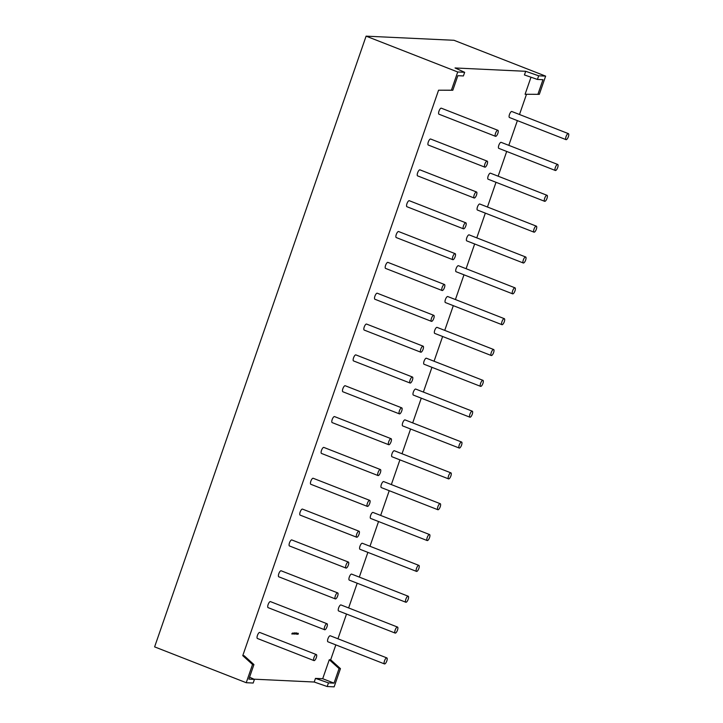 <?xml version="1.0" encoding="UTF-8"?>
<svg xmlns="http://www.w3.org/2000/svg" width="723" height="723" viewBox="0 0 723 723"><rect width="100%" height="100%" fill="white"/><g stroke="black" fill="none" stroke-linecap="round" stroke-linejoin="round"><path stroke-width="1.08" d="M497.876 130.303L441.319 108.188A3.235 1.103 111.4 0 0 438.988 111.134A3.235 1.103 111.4 0 0 438.96 114.198L495.526 136.322A3.235 1.103 -68.6 0 1 495.544 133.258A3.235 1.103 -68.6 0 1 497.876 130.303A3.235 1.103 -68.6 0 1 497.858 133.366A3.235 1.103 -68.6 0 1 495.526 136.322M487.194 161.139L430.637 139.024A3.235 1.103 111.4 0 0 428.305 141.979A3.235 1.103 111.4 0 0 428.287 145.043L484.844 167.158A3.235 1.103 -68.6 0 1 484.862 164.094A3.235 1.103 -68.6 0 1 487.194 161.139A3.235 1.103 -68.6 0 1 487.175 164.202A3.235 1.103 -68.6 0 1 484.844 167.158M476.52 191.984L419.964 169.86A3.235 1.103 111.4 0 0 417.623 172.815A3.235 1.103 111.4 0 0 417.605 175.879L474.161 198.003A3.235 1.103 -68.6 0 1 474.189 194.939A3.235 1.103 -68.6 0 1 476.52 191.984A3.235 1.103 -68.6 0 1 476.502 195.047A3.235 1.103 -68.6 0 1 474.161 198.003M465.838 222.82L409.281 200.705A3.235 1.103 111.4 0 0 406.95 203.66A3.235 1.103 111.4 0 0 406.922 206.724L463.488 228.839A3.235 1.103 -68.6 0 1 463.506 225.775A3.235 1.103 -68.6 0 1 465.838 222.82A3.235 1.103 -68.6 0 1 465.82 225.883A3.235 1.103 -68.6 0 1 463.488 228.839M455.156 253.665L398.599 231.541A3.235 1.103 111.4 0 0 396.267 234.496A3.235 1.103 111.4 0 0 396.249 237.56L452.806 259.684A3.235 1.103 -68.6 0 1 452.824 256.62A3.235 1.103 -68.6 0 1 455.156 253.665A3.235 1.103 -68.6 0 1 455.138 256.728A3.235 1.103 -68.6 0 1 452.806 259.684M444.482 284.501L387.926 262.386A3.235 1.103 111.4 0 0 385.585 265.341A3.235 1.103 111.4 0 0 385.567 268.405L442.124 290.519A3.235 1.103 -68.6 0 1 442.151 287.456A3.235 1.103 -68.6 0 1 444.482 284.501A3.235 1.103 -68.6 0 1 444.464 287.564A3.235 1.103 -68.6 0 1 442.124 290.519M433.8 315.345L377.243 293.222A3.235 1.103 111.4 0 0 374.912 296.177A3.235 1.103 111.4 0 0 374.885 299.241L431.45 321.355A3.235 1.103 -68.6 0 1 431.468 318.292A3.235 1.103 -68.6 0 1 433.8 315.345A3.235 1.103 -68.6 0 1 433.782 318.409A3.235 1.103 -68.6 0 1 431.45 321.355M423.118 346.181L366.561 324.067A3.235 1.103 111.4 0 0 364.229 327.013A3.235 1.103 111.4 0 0 364.211 330.077L420.768 352.2A3.235 1.103 -68.6 0 1 420.786 349.137A3.235 1.103 -68.6 0 1 423.118 346.181A3.235 1.103 -68.6 0 1 423.1 349.245A3.235 1.103 -68.6 0 1 420.768 352.2M412.444 377.017L355.888 354.903A3.235 1.103 111.4 0 0 353.547 357.858A3.235 1.103 111.4 0 0 353.529 360.922L410.086 383.036A3.235 1.103 -68.6 0 1 410.113 379.973A3.235 1.103 -68.6 0 1 412.444 377.017A3.235 1.103 -68.6 0 1 412.426 380.081A3.235 1.103 -68.6 0 1 410.086 383.036M401.762 407.862L345.205 385.739A3.235 1.103 111.4 0 0 342.874 388.694A3.235 1.103 111.4 0 0 342.856 391.758L399.412 413.881A3.235 1.103 111.4 0 0 401.744 410.926A3.235 1.103 111.4 0 0 401.762 407.862A3.235 1.103 111.4 0 0 399.43 410.818A3.235 1.103 111.4 0 0 399.412 413.881M391.08 438.698L334.523 416.584A3.235 1.103 111.4 0 0 332.191 419.539A3.235 1.103 111.4 0 0 332.173 422.603L388.73 444.717A3.235 1.103 111.4 0 0 391.062 441.762A3.235 1.103 111.4 0 0 391.08 438.698A3.235 1.103 111.4 0 0 388.748 441.654A3.235 1.103 111.4 0 0 388.73 444.717M380.406 469.543L323.85 447.42A3.235 1.103 111.4 0 0 321.509 450.375A3.235 1.103 111.4 0 0 321.491 453.438L378.048 475.562A3.235 1.103 111.4 0 0 380.388 472.607A3.235 1.103 111.4 0 0 380.406 469.543A3.235 1.103 111.4 0 0 378.075 472.499A3.235 1.103 111.4 0 0 378.048 475.562M369.724 500.379L313.167 478.265A3.235 1.103 111.4 0 0 310.836 481.22A3.235 1.103 111.4 0 0 310.818 484.283L367.374 506.398A3.235 1.103 111.4 0 0 369.706 503.443A3.235 1.103 111.4 0 0 369.724 500.379A3.235 1.103 111.4 0 0 367.392 503.335A3.235 1.103 111.4 0 0 367.374 506.398M359.051 531.224L302.485 509.1A3.235 1.103 111.4 0 0 300.153 512.056A3.235 1.103 111.4 0 0 300.135 515.119L356.692 537.234A3.235 1.103 111.4 0 0 359.024 534.288A3.235 1.103 111.4 0 0 359.051 531.224A3.235 1.103 111.4 0 0 356.71 534.17A3.235 1.103 111.4 0 0 356.692 537.234M348.369 562.06L291.812 539.945A3.235 1.103 111.4 0 0 289.471 542.892A3.235 1.103 111.4 0 0 289.453 545.955L346.01 568.079A3.235 1.103 111.4 0 0 348.35 565.124A3.235 1.103 111.4 0 0 348.369 562.06A3.235 1.103 111.4 0 0 346.037 565.015A3.235 1.103 111.4 0 0 346.01 568.079M337.686 592.896L281.13 570.781A3.235 1.103 111.4 0 0 278.798 573.737A3.235 1.103 111.4 0 0 278.78 576.8L335.336 598.915A3.235 1.103 111.4 0 0 337.668 595.96A3.235 1.103 111.4 0 0 337.686 592.896A3.235 1.103 111.4 0 0 335.355 595.851A3.235 1.103 111.4 0 0 335.336 598.915M327.013 623.741L270.447 601.617A3.235 1.103 111.4 0 0 268.116 604.573A3.235 1.103 111.4 0 0 268.097 607.636L324.654 629.76A3.235 1.103 111.4 0 0 326.986 626.805A3.235 1.103 111.4 0 0 327.013 623.741A3.235 1.103 111.4 0 0 324.672 626.696A3.235 1.103 111.4 0 0 324.654 629.76M316.331 654.577L259.774 632.462A3.235 1.103 111.4 0 0 257.433 635.418A3.235 1.103 111.4 0 0 257.415 638.481L313.972 660.596A3.235 1.103 111.4 0 0 316.312 657.641A3.235 1.103 111.4 0 0 316.331 654.577A3.235 1.103 111.4 0 0 313.999 657.532A3.235 1.103 111.4 0 0 313.972 660.596M386.841 657.903L330.275 635.779A3.235 1.103 111.4 0 0 327.944 638.734A3.235 1.103 111.4 0 0 327.926 641.798L384.482 663.922A3.235 1.103 -68.6 0 1 384.5 660.858A3.235 1.103 -68.6 0 1 386.841 657.903A3.235 1.103 -68.6 0 1 386.814 660.967A3.235 1.103 -68.6 0 1 384.482 663.922M397.514 627.058L340.958 604.943A3.235 1.103 111.4 0 0 338.626 607.898A3.235 1.103 111.4 0 0 338.608 610.962L395.165 633.077A3.235 1.103 -68.6 0 1 395.183 630.013A3.235 1.103 -68.6 0 1 397.514 627.058A3.235 1.103 -68.6 0 1 397.496 630.122A3.235 1.103 -68.6 0 1 395.165 633.077M408.197 596.222L351.64 574.107A3.235 1.103 111.4 0 0 349.308 577.062A3.235 1.103 111.4 0 0 349.281 580.117L405.838 602.241A3.235 1.103 -68.6 0 1 405.865 599.177A3.235 1.103 -68.6 0 1 408.197 596.222A3.235 1.103 -68.6 0 1 408.179 599.286A3.235 1.103 -68.6 0 1 405.838 602.241M418.879 565.386L362.313 543.262A3.235 1.103 111.4 0 0 359.982 546.217A3.235 1.103 111.4 0 0 359.964 549.281L416.52 571.405A3.235 1.103 -68.6 0 1 416.538 568.341A3.235 1.103 -68.6 0 1 418.879 565.386A3.235 1.103 -68.6 0 1 418.852 568.45A3.235 1.103 -68.6 0 1 416.52 571.405M429.552 534.541L372.996 512.426A3.235 1.103 111.4 0 0 370.664 515.382A3.235 1.103 111.4 0 0 370.646 518.445L427.203 540.56A3.235 1.103 -68.6 0 1 427.221 537.496A3.235 1.103 -68.6 0 1 429.552 534.541A3.235 1.103 -68.6 0 1 429.534 537.605A3.235 1.103 -68.6 0 1 427.203 540.56M440.235 503.705L383.678 481.581A3.235 1.103 111.4 0 0 381.337 484.537A3.235 1.103 111.4 0 0 381.319 487.6L437.876 509.724A3.235 1.103 -68.6 0 1 437.903 506.66A3.235 1.103 -68.6 0 1 440.235 503.705A3.235 1.103 -68.6 0 1 440.217 506.769A3.235 1.103 -68.6 0 1 437.876 509.724M450.917 472.86L394.351 450.745A3.235 1.103 111.4 0 0 392.02 453.701A3.235 1.103 111.4 0 0 392.002 456.764L448.558 478.879A3.235 1.103 -68.6 0 1 448.576 475.815A3.235 1.103 -68.6 0 1 450.917 472.86A3.235 1.103 -68.6 0 1 450.89 475.924A3.235 1.103 -68.6 0 1 448.558 478.879M461.59 442.024L405.034 419.9A3.235 1.103 111.4 0 0 402.702 422.856A3.235 1.103 111.4 0 0 402.684 425.919L459.241 448.043A3.235 1.103 -68.6 0 1 459.259 444.979A3.235 1.103 -68.6 0 1 461.59 442.024A3.235 1.103 -68.6 0 1 461.572 445.088A3.235 1.103 -68.6 0 1 459.241 448.043M472.273 411.179L415.716 389.064A3.235 1.103 111.4 0 0 413.375 392.02A3.235 1.103 111.4 0 0 413.357 395.083L469.914 417.198A3.235 1.103 -68.6 0 1 469.941 414.134A3.235 1.103 -68.6 0 1 472.273 411.179A3.235 1.103 -68.6 0 1 472.255 414.243A3.235 1.103 -68.6 0 1 469.914 417.198M482.955 380.343L426.389 358.228A3.235 1.103 111.4 0 0 424.058 361.184A3.235 1.103 111.4 0 0 424.04 364.238L480.596 386.362A3.235 1.103 111.4 0 0 482.928 383.407A3.235 1.103 111.4 0 0 482.955 380.343A3.235 1.103 111.4 0 0 480.614 383.298A3.235 1.103 111.4 0 0 480.596 386.362M493.628 349.507L437.072 327.383A3.235 1.103 111.4 0 0 434.74 330.339A3.235 1.103 111.4 0 0 434.722 333.402L491.279 355.526A3.235 1.103 111.4 0 0 493.61 352.571A3.235 1.103 111.4 0 0 493.628 349.507A3.235 1.103 111.4 0 0 491.297 352.463A3.235 1.103 111.4 0 0 491.279 355.526M504.311 318.662L447.754 296.547A3.235 1.103 111.4 0 0 445.413 299.503A3.235 1.103 111.4 0 0 445.395 302.566L501.952 324.681A3.235 1.103 111.4 0 0 504.293 321.726A3.235 1.103 111.4 0 0 504.311 318.662A3.235 1.103 111.4 0 0 501.979 321.618A3.235 1.103 111.4 0 0 501.952 324.681M514.993 287.826L458.427 265.703A3.235 1.103 111.4 0 0 456.096 268.658A3.235 1.103 111.4 0 0 456.077 271.721L512.634 293.845A3.235 1.103 111.4 0 0 514.966 290.89A3.235 1.103 111.4 0 0 514.993 287.826A3.235 1.103 111.4 0 0 512.652 290.782A3.235 1.103 111.4 0 0 512.634 293.845M525.666 256.981L469.11 234.867A3.235 1.103 111.4 0 0 466.778 237.822A3.235 1.103 111.4 0 0 466.76 240.886L523.316 263A3.235 1.103 111.4 0 0 525.648 260.045A3.235 1.103 111.4 0 0 525.666 256.981A3.235 1.103 111.4 0 0 523.335 259.937A3.235 1.103 111.4 0 0 523.316 263M536.349 226.145L479.792 204.022A3.235 1.103 111.4 0 0 477.451 206.977A3.235 1.103 111.4 0 0 477.433 210.041L533.99 232.164A3.235 1.103 111.4 0 0 536.33 229.209A3.235 1.103 111.4 0 0 536.349 226.145A3.235 1.103 111.4 0 0 534.017 229.101A3.235 1.103 111.4 0 0 533.99 232.164M547.022 195.3L490.465 173.186A3.235 1.103 111.4 0 0 488.133 176.141A3.235 1.103 111.4 0 0 488.115 179.205L544.672 201.319A3.235 1.103 111.4 0 0 547.004 198.364A3.235 1.103 111.4 0 0 547.022 195.3A3.235 1.103 111.4 0 0 544.69 198.256A3.235 1.103 111.4 0 0 544.672 201.319M557.704 164.464L501.147 142.35A3.235 1.103 111.4 0 0 498.816 145.305A3.235 1.103 111.4 0 0 498.798 148.36L555.354 170.483A3.235 1.103 111.4 0 0 557.686 167.528A3.235 1.103 111.4 0 0 557.704 164.464A3.235 1.103 111.4 0 0 555.372 167.42A3.235 1.103 111.4 0 0 555.354 170.483M568.386 133.628L511.83 111.505A3.235 1.103 111.4 0 0 509.489 114.46A3.235 1.103 111.4 0 0 509.471 117.524L566.028 139.647A3.235 1.103 111.4 0 0 568.368 136.692A3.235 1.103 111.4 0 0 568.386 133.628A3.235 1.103 111.4 0 0 566.055 136.584A3.235 1.103 111.4 0 0 566.028 139.647M297.596 633.267L297.144 634.198M297.207 634.216L297.243 633.746M295.96 633.908L296.303 632.923L295.96 633.908M295.129 633.113L294.686 634.089L295.246 633.158M294.306 633.348L293.782 633.981L294.406 632.806L294.288 633.682M293.701 633.113L293.005 634.008L293.701 633.113M292.454 633.059L291.767 633.944L292.454 633.059M525.088 94.27L539.322 94.333L525.088 94.27L530.998 77.216M538.689 75.798L525.693 71.297L524.428 74.939L537.424 79.44L538.689 75.798L545.63 76.123L539.322 94.333M525.693 71.297L455.038 67.962L464.663 72.309L463.398 75.951L457.849 75.689L452.806 90.258L451.414 90.194L457.722 71.984L464.663 72.309M252.544 664.491L246.236 682.711L253.177 683.036L254.442 679.394L248.893 679.132L253.936 664.564L252.544 664.491L242.765 655.653L438.572 90.194L452.806 90.258M242.765 655.653L244.157 655.716L253.936 664.564M322.702 678.716L334.017 683.145L339.06 668.576L340.452 668.639L330.673 659.792L329.281 659.728L322.702 678.716L315.472 678.382L314.207 682.024L253.972 679.177M330.673 659.792L335.834 644.889M337.948 638.78L346.507 614.053M348.622 607.944L357.189 583.217M359.304 577.099L367.871 552.372M369.986 546.263L378.545 521.536M380.66 515.418L389.227 490.691M391.342 484.582L399.909 459.855M402.024 453.746L410.583 429.01M412.697 422.901L421.265 398.174M423.38 392.065L431.938 367.338M434.062 361.22L442.621 336.493M444.735 330.384L453.303 305.657M455.418 299.539L463.976 274.812M466.1 268.703L474.659 243.976M476.773 237.867L485.341 213.131M487.456 207.022L496.014 182.295M498.138 176.186L506.696 151.459M508.811 145.341L517.379 120.614M519.494 114.505L526.48 94.333M293.077 633.086L292.381 633.981L293.077 633.086M294.903 633.176L294.351 634.098L294.903 633.176M295.562 633.89L295.68 632.896L295.562 633.89M296.457 632.896L295.987 634.143L296.575 632.941M297.045 634.152L297.234 633.249L296.791 634.179M297.18 633.475L296.936 634.107M298.21 633.592L297.542 634.216L298.319 633.303L298.111 634.243L298.084 633.493M334.017 683.145L328.468 682.883L327.203 686.525L314.207 682.024M328.468 682.883L315.472 678.382M457.722 71.984L366.1 36.15L453.999 40.289L545.63 76.123M366.1 36.15L154.614 646.877L246.236 682.711M537.93 94.27L542.973 79.702L537.424 79.44M327.203 686.525L334.143 686.85L340.452 668.639M438.572 90.194L451.414 90.194M329.281 659.728L339.06 668.576M254.442 679.394L249.562 677.189M296.593 632.996L296.629 633.565M296.52 633.52L296.349 634.062M296.078 633.881L296.557 633.212M296.439 633.167L296.177 633.917M297.478 633.221L297.505 633.719"/></g></svg>
